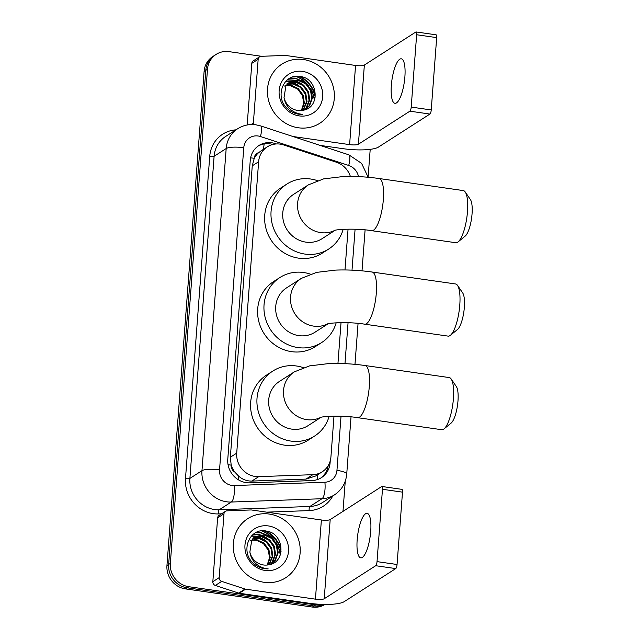 <?xml version="1.0" encoding="UTF-8"?>
<svg xmlns="http://www.w3.org/2000/svg" width="639" height="639" viewBox="0 0 639 639"><rect width="100%" height="100%" fill="white"/><g stroke="black" fill="none" stroke-linecap="round" stroke-linejoin="round"><path stroke-width="0.96" d="M350.38 176.444A21.071 19.673 57.3 0 0 336.354 162.21L283.66 144.933A21.071 19.673 57.3 0 0 280.202 144.126A21.071 19.673 57.3 0 0 267.278 146.866A21.071 19.673 57.3 0 0 258.627 161.731L236.718 453.131A21.071 19.673 57.3 0 0 258.715 476.654L312.862 474.681A21.071 19.673 57.3 0 0 322.28 471.75A21.071 19.673 57.3 0 0 330.93 456.885L333.989 416.149M234.721 471.981A21.071 19.673 -122.7 0 1 231.15 464.753L231.118 465.112A7.021 6.558 57.3 0 0 234.721 471.981L238.682 476.191C242.532 479.53 246.91 481.159 251.83 481.079L305.969 479.098L315.674 475.983L322.28 471.75M261.495 150.596L258.739 152.593A7.021 6.558 57.3 0 0 254.194 158.288A21.071 4.745 -175.7 0 0 250.592 157.857M254.194 158.288L254.162 158.648A21.071 19.673 -122.7 0 1 258.739 152.593M254.162 158.648L252.261 165.82L230.352 457.22L231.15 464.753M337.951 363.455L341.026 322.647M344.988 269.962L348.055 229.145M276.383 143.951L275.273 143.591A21.071 19.673 57.3 0 0 271.815 142.785A21.071 19.673 57.3 0 0 258.899 145.524A21.071 19.673 57.3 0 0 250.248 160.389L227.772 459.305A21.071 19.673 57.3 0 0 249.769 482.836L312.032 480.56A21.071 19.673 57.3 0 0 321.449 477.637A21.071 19.673 57.3 0 0 330.099 462.764L330.251 460.807M258.068 146.091A21.071 19.673 -122.7 0 1 270.121 143.871A21.071 19.673 -122.7 0 1 272.893 144.462M261.782 530.945A28.1 26.231 -122.7 0 1 272.07 537.87A28.1 26.231 -122.7 0 0 261.782 530.945M277.39 545.49A28.1 26.231 -122.7 0 1 280.217 555.179A28.1 26.231 -122.7 0 0 277.39 545.49M266.072 531.033A28.1 26.231 -122.7 0 1 280.673 548.334A28.1 26.231 -122.7 0 0 266.072 531.033M295.953 76.408A28.1 26.231 -122.7 0 1 306.249 83.342A28.1 26.231 -122.7 0 0 295.953 76.408M311.568 90.954A28.1 26.231 -122.7 0 1 314.388 100.642A28.1 26.231 -122.7 0 0 311.568 90.954M300.25 76.496A28.1 26.231 -122.7 0 1 314.851 93.805A28.1 26.231 -122.7 0 0 300.25 76.496M323.478 604.414A21.071 19.673 -122.7 0 1 315.706 604.877L188.832 586.714A21.071 19.673 -122.7 0 1 170.341 563.374L207.491 69.252A21.071 19.673 -122.7 0 1 216.142 54.387A21.071 19.673 -122.7 0 1 229.066 51.647L261.535 56.296M370.205 149.35L368.128 176.995M345.252 481.207L342.983 511.368M325.027 604.438A21.071 19.673 -122.7 0 1 312.319 607.05L185.446 588.886A21.071 19.673 -122.7 0 1 166.947 565.547L204.105 71.432L205.798 70.346A21.071 19.673 -122.7 0 1 214.448 55.473A21.071 19.673 -122.7 0 0 205.798 70.346L168.648 564.461L205.798 70.346L207.491 69.252M185.446 588.886L187.139 587.8A21.071 19.673 -122.7 0 1 168.648 564.461A21.071 19.673 -122.7 0 0 187.139 587.8L314.013 605.964L187.139 587.8L188.832 586.714M324.716 604.438A21.071 19.673 -122.7 0 1 314.013 605.964A21.071 19.673 -122.7 0 0 324.716 604.438M328.198 465.623A21.071 19.673 -122.7 0 1 320.586 478.156M281.056 551.657A28.1 26.231 57.3 0 0 264.778 530.873M315.235 97.12A28.1 26.231 57.3 0 0 298.948 76.337M204.105 71.432A21.071 19.673 -122.7 0 1 212.755 56.559L216.142 54.387M298.349 127.776A35.121 32.789 -122.7 0 1 268.58 100.507A35.121 32.789 -122.7 0 1 281.943 64.092A35.121 32.789 -122.7 0 1 303.477 59.531A35.121 32.789 -122.7 0 1 333.246 86.8A35.121 32.789 -122.7 0 1 319.883 123.207A35.121 32.789 -122.7 0 1 298.349 127.776M305.41 109.612L308.909 106.122L311.736 98.55L310.522 90.411L305.642 83.829L298.477 80.538L289.379 82.199M305.474 109.588L309.58 105.691L312.407 98.118L311.193 89.979L306.313 83.397L299.148 80.107L289.707 81.984L285.952 85.658L284.036 97.503A15.871 14.817 -122.7 0 0 297.638 110.435A15.871 14.817 -122.7 0 0 302.407 110.339C320.746 108.502 318.406 78.757 300.913 76.616C283.564 72.287 273.732 97.32 287.798 109.005C291.017 111.857 294.659 113.582 298.74 114.189L302.383 114.365L298.605 113.734C290.234 111.106 285.377 105.691 284.036 97.503M304.428 109.924L306.217 107.847L309.044 100.275L307.83 92.136L302.95 85.554L295.785 82.263L288.109 83.19M304.731 109.836L306.896 107.416L309.715 99.844L308.501 91.704L303.629 85.123L296.456 81.832L288.421 82.926M303.022 110.243L306.353 102.008L305.138 93.861L300.258 87.279L293.093 83.989L286.959 84.356M303.397 110.172L307.024 101.577L305.809 93.43L300.937 86.848L293.772 83.557L287.231 84.044M301.376 110.491L303.709 103.206L302.447 95.586L297.574 89.005L290.402 85.714L285.921 85.706M301.808 110.443L304.364 103.015L303.118 95.155L298.245 88.573L291.08 85.283L286.168 85.346M288.061 83.11L287.023 83.709M285.497 85.778L284.267 86.081M302.59 71.4A22.9 21.375 -122.7 0 1 322.679 96.769A22.9 21.375 -122.7 0 1 299.244 115.899A22.9 21.375 -122.7 0 1 279.147 90.538A22.9 21.375 -122.7 0 1 302.59 71.4M288.892 84.795L292.67 85.642M298.653 85.283L292.358 82.119M291.536 81.896L290.402 81.648M290.29 81.624L285.673 81.377M301.344 83.557L295.05 80.394M294.228 80.171L287.446 79.739M304.036 81.832L295.298 78.11L290.138 78.014M305.37 94.444L301.496 88.398M296.456 84.268L291.576 82.207M290.897 82.04L290.002 81.848M289.93 81.84L285.489 81.584M308.062 92.719L304.188 86.672M299.148 82.543L294.267 80.482M293.589 80.314L287.191 79.947M310.754 90.994L306.872 84.947M301.84 80.818L294.962 78.325L289.707 78.238M404.894 76.712A22.477 6.27 -81.9 0 0 401.308 58.812A22.477 6.27 -81.9 0 0 391.34 85.41A22.477 6.27 -81.9 0 0 394.934 103.31A22.477 6.27 -81.9 0 0 404.894 76.712M251.087 124.549L253.363 123.087L258.164 59.275L251.806 63.349A3.514 3.275 -122.7 0 1 253.252 60.873L259.602 56.799A3.514 3.275 57.3 0 0 258.164 59.275M247.173 124.98L251.806 63.349M320.003 145.373L343.255 148.703A28.1 6.326 -175.7 0 0 378.44 147.09L429.919 114.054L409.887 111.186L358.407 144.222A7.021 1.582 4.3 0 1 349.613 144.622L292.989 136.522M416.085 31.95L436.117 34.818A3.514 0.982 98.1 0 1 436.677 37.613L416.644 34.746A3.514 0.982 -81.9 0 0 416.085 31.95A3.514 0.982 -81.9 0 0 415.837 32.014L364.358 65.05A7.021 1.582 4.3 0 1 355.564 65.458L285.745 55.465A3.514 3.275 57.3 0 0 285.162 55.433L261.175 56.312A3.514 3.275 57.3 0 0 259.602 56.799M409.887 111.186A3.514 0.982 -81.9 0 0 411.204 107.088L431.237 109.956L436.677 37.613M431.237 109.956A3.514 0.982 98.1 0 1 429.919 114.054M411.204 107.088L416.644 34.746M253.363 123.087A3.514 3.275 57.3 0 0 253.571 124.573M457.532 285.401L462.692 292.934A19.314 5.384 98.1 0 1 464.353 307.271A19.314 5.384 98.1 0 1 457.452 329.524L450.391 335.307A26.343 7.348 -81.9 0 0 459.792 304.955A26.343 7.348 -81.9 0 0 457.532 285.401A26.343 7.348 -81.9 0 0 455.583 283.972L372.114 272.03A26.343 7.348 98.1 0 1 376.323 293.005A26.343 7.348 98.1 0 1 364.645 324.181L448.115 336.122A26.343 7.348 -81.9 0 0 450.391 335.307M327.783 323.861A26.343 24.594 57.3 0 1 313.677 326.122A26.343 24.594 57.3 0 1 290.561 296.943A26.343 24.594 57.3 0 1 301.376 278.356L286.544 287.877A26.343 24.594 57.3 0 0 276.519 315.187A26.343 24.594 57.3 0 0 298.852 335.635A26.343 24.594 57.3 0 0 315.003 332.208L328.134 323.781M336.162 322.823A38.636 36.064 -122.7 0 1 321.641 342.56A38.636 36.064 -122.7 0 1 297.95 347.576A38.636 36.064 -122.7 0 1 265.201 317.583A38.636 36.064 -122.7 0 1 279.906 277.526A38.636 36.064 -122.7 0 1 303.597 272.51A38.636 36.064 -122.7 0 1 310.322 274.123M321.641 342.56L315.283 346.634A38.636 36.064 -122.7 0 1 291.592 351.658A38.636 36.064 -122.7 0 1 258.851 321.665A38.636 36.064 -122.7 0 1 273.548 281.607L279.906 277.526M465.232 191.996L470.392 199.528A19.314 5.384 98.1 0 1 472.053 213.865A19.314 5.384 98.1 0 1 465.152 236.118L458.083 241.901A26.343 7.348 -81.9 0 0 467.492 211.549A26.343 7.348 -81.9 0 0 465.232 191.996A26.343 7.348 -81.9 0 0 463.275 190.574L379.143 178.529A26.343 7.348 98.1 0 1 383.352 199.504A26.343 7.348 98.1 0 1 371.674 230.679L455.815 242.724A26.343 7.348 -81.9 0 0 458.083 241.901M334.812 230.367A26.343 24.594 57.3 0 1 320.706 232.62A26.343 24.594 57.3 0 1 297.59 203.442A26.343 24.594 57.3 0 1 308.405 184.855L293.581 194.376A26.343 24.594 57.3 0 0 283.548 221.685A26.343 24.594 57.3 0 0 305.881 242.133A26.343 24.594 57.3 0 0 322.032 238.714L335.163 230.28M343.191 229.321A38.636 36.064 -122.7 0 1 328.67 249.058A38.636 36.064 -122.7 0 1 304.979 254.082A38.636 36.064 -122.7 0 1 272.23 224.081A38.636 36.064 -122.7 0 1 286.935 184.032A38.636 36.064 -122.7 0 1 310.626 179.008A38.636 36.064 -122.7 0 1 317.359 180.621M328.67 249.058L322.312 253.132A38.636 36.064 -122.7 0 1 298.629 258.156A38.636 36.064 -122.7 0 1 265.88 228.163A38.636 36.064 -122.7 0 1 280.585 188.106L286.935 184.032M451.166 378.999L456.334 386.523A19.314 5.384 98.1 0 1 457.987 400.861A19.314 5.384 98.1 0 1 451.094 423.122L444.025 428.897A26.343 7.348 -81.9 0 0 453.426 398.544A26.343 7.348 -81.9 0 0 451.166 378.999A26.343 7.348 -81.9 0 0 449.217 377.569L365.085 365.524A26.343 7.348 98.1 0 1 369.294 386.507A26.343 7.348 98.1 0 1 357.616 417.674L441.757 429.72A26.343 7.348 -81.9 0 0 444.025 428.897M320.754 417.363A26.343 24.594 57.3 0 1 306.648 419.615A26.343 24.594 57.3 0 1 283.532 390.445A26.343 24.594 57.3 0 1 294.347 371.858L279.515 381.371A26.343 24.594 57.3 0 0 269.49 408.688A26.343 24.594 57.3 0 0 291.815 429.136A26.343 24.594 57.3 0 0 307.974 425.71L321.105 417.283M329.125 416.324A38.636 36.064 -122.7 0 1 314.612 436.054A38.636 36.064 -122.7 0 1 290.921 441.078A38.636 36.064 -122.7 0 1 258.172 411.085A38.636 36.064 -122.7 0 1 272.877 371.027A38.636 36.064 -122.7 0 1 296.568 366.003A38.636 36.064 -122.7 0 1 303.293 367.625M314.612 436.054L308.254 440.135A38.636 36.064 -122.7 0 1 284.563 445.159A38.636 36.064 -122.7 0 1 251.814 415.166A38.636 36.064 -122.7 0 1 266.519 375.109L272.877 371.027M370.724 531.241A22.477 6.27 -81.9 0 0 367.129 513.341A22.477 6.27 -81.9 0 0 357.161 539.947A22.477 6.27 -81.9 0 0 360.755 557.847A22.477 6.27 -81.9 0 0 370.724 531.241M219.185 577.624A3.514 3.275 57.3 0 0 221.693 581.378L245.041 589.03A3.514 3.275 57.3 0 0 245.616 589.166L239.258 593.24A3.514 3.275 -122.7 0 1 238.682 593.104L215.343 585.452A3.514 3.275 -122.7 0 1 212.835 581.698L219.185 577.624L223.985 513.804L217.627 517.886A3.514 3.275 -122.7 0 1 219.073 515.409L225.431 511.328A3.514 3.275 57.3 0 0 223.985 513.804M212.835 581.698L217.627 517.886M239.258 593.24L309.076 603.24A28.1 6.326 -175.7 0 0 344.261 601.619L395.741 568.582L375.708 565.715L324.229 598.751A7.021 1.582 4.3 0 1 315.434 599.158L245.616 589.166M381.906 486.487L401.939 489.354A3.514 0.982 98.1 0 1 402.498 492.15L382.465 489.282A3.514 0.982 -81.9 0 0 381.906 486.487A3.514 0.982 -81.9 0 0 381.667 486.551L330.187 519.587A7.021 1.582 4.3 0 1 321.385 519.986L251.566 509.994A3.514 3.275 57.3 0 0 250.983 509.962L226.997 510.841A3.514 3.275 57.3 0 0 225.431 511.328M375.708 565.715A3.514 0.982 -81.9 0 0 377.026 561.625L397.059 564.493L402.498 492.15M397.059 564.493A3.514 0.982 98.1 0 1 395.741 568.582M377.026 561.625L382.465 489.282M264.171 582.313A35.121 32.789 -122.7 0 1 234.401 555.043A35.121 32.789 -122.7 0 1 247.764 518.628A35.121 32.789 -122.7 0 1 269.307 514.06A35.121 32.789 -122.7 0 1 299.076 541.329A35.121 32.789 -122.7 0 1 285.705 577.744A35.121 32.789 -122.7 0 1 264.171 582.313M271.232 564.149L274.73 560.651L277.558 553.086L276.344 544.939L271.463 538.357L264.298 535.067L255.201 536.736M271.295 564.125L275.409 560.219L278.229 552.655L277.014 544.508L272.142 537.926L264.969 534.635L255.536 536.512L251.774 540.195L249.857 552.032A15.871 14.817 -122.7 0 0 263.46 564.972A15.871 14.817 -122.7 0 0 268.228 564.876C286.568 563.039 284.227 533.293 266.735 531.153C249.394 526.816 239.553 551.848 253.627 563.542C256.838 566.386 260.488 568.119 264.562 568.726L268.212 568.902L264.426 568.271C256.055 565.635 251.199 560.227 249.857 552.032M270.249 564.461L272.046 562.376L274.866 554.812L273.652 546.664L268.779 540.091L261.607 536.8L253.939 537.726M270.553 564.373L272.717 561.945L275.545 554.38L274.323 546.233L269.45 539.651L262.286 536.369L254.242 537.463M268.843 564.78L272.182 556.537L270.96 548.39L266.088 541.816L258.923 538.525L252.78 538.885M269.219 564.708L272.853 556.106L271.631 547.958L266.759 541.385L259.594 538.094L253.06 538.581M267.198 565.028L269.53 557.743L268.268 550.123L263.396 543.541L256.231 540.251L251.742 540.235M267.629 564.972L270.185 557.551L268.939 549.692L264.067 543.11L256.902 539.819L251.99 539.883M253.883 537.639L252.844 538.238M251.319 540.314L250.089 540.618M268.412 525.937A22.9 21.375 -122.7 0 1 288.508 551.305A22.9 21.375 -122.7 0 1 265.065 570.435A22.9 21.375 -122.7 0 1 244.969 545.067A22.9 21.375 -122.7 0 1 268.412 525.937M254.721 539.324L258.491 540.171M264.474 539.819L258.188 536.656M257.365 536.433L256.223 536.185M256.111 536.161L251.502 535.913M267.166 538.094L260.872 534.923M260.049 534.699L253.268 534.276M269.858 536.369L261.119 532.646L255.959 532.543M271.192 548.981L267.318 542.934M262.278 538.805L257.397 536.744M256.718 536.568L255.824 536.385M255.76 536.377L251.311 536.113M273.883 547.256L270.009 541.209M264.969 537.079L260.089 535.011M259.41 534.843L253.02 534.476M276.575 545.53L272.701 539.476M267.661 535.346L260.784 532.862L255.528 532.774M238.746 480.009A21.071 6.614 -92.1 0 0 238.682 476.191M263.284 149.43A21.071 4.968 -71.9 0 0 264.131 143.935M317.176 479.657A21.071 6.614 -92.1 0 0 317.24 474.985M231.118 465.112A21.071 4.745 -175.7 0 0 228.059 464.729M252.261 165.82L258.627 161.731M305.969 479.098L312.862 474.681M251.83 481.079L258.715 476.654M230.352 457.22L236.718 453.131M358.511 176.628A14.05 13.115 57.3 0 0 348.726 165.469L260.456 136.53A14.05 13.115 57.3 0 0 258.156 135.995A14.05 13.115 57.3 0 0 243.771 147.729L219.552 469.865A14.05 13.115 57.3 0 0 231.877 485.424A14.05 13.115 57.3 0 0 234.217 485.552L324.908 482.229A14.05 13.115 57.3 0 0 336.953 470.368L341.026 416.221M324.908 482.229A14.05 4.409 -92.1 0 1 321.976 498.724L231.286 502.038A28.1 26.231 -122.7 0 1 226.621 501.791A28.1 26.231 -122.7 0 1 201.964 470.671L226.182 148.536A28.1 26.231 -122.7 0 1 237.716 128.719L225.639 136.466A28.1 26.231 57.3 0 0 214.105 156.291L189.887 478.419A28.1 26.231 57.3 0 0 214.544 509.539A28.1 26.231 57.3 0 0 219.209 509.794L309.899 506.471A28.1 26.231 57.3 0 0 322.463 502.574L334.54 494.826A28.1 26.231 -122.7 0 1 321.976 498.724L309.899 506.471A3.514 1.102 87.9 0 0 309.172 510.601L266.639 512.151M221.573 513.804L218.482 513.916A31.607 29.506 -122.7 0 1 185.486 478.619L209.712 156.491A3.514 0.791 -175.7 0 0 214.105 156.291L226.182 148.536A14.05 3.163 4.3 0 1 243.771 147.729M218.482 513.916A3.514 1.102 87.9 0 1 219.209 509.794L231.286 502.038A14.05 4.409 -92.1 0 0 234.217 485.552M209.712 156.491A31.607 29.506 -122.7 0 1 235.959 129.845M332.783 495.952A31.607 29.506 -122.7 0 1 309.172 510.601M170.341 563.374L166.947 565.547M315.706 604.877L312.319 607.05M219.552 469.865A14.05 3.163 4.3 0 0 201.964 470.671L189.887 478.419A3.514 0.791 -175.7 0 1 185.486 478.619M344.98 363.655L348.055 322.719M352.009 270.153L355.084 229.217M336.953 470.368A14.05 3.163 4.3 0 1 346.721 474.138L351.027 416.884M348.726 165.469A14.05 3.307 -71.9 0 0 348.862 154.838L260.6 125.899A14.05 3.307 -71.9 0 1 260.456 136.53M274.379 144.166L275.273 143.591M329.42 463.203L330.099 462.764M172.73 488.683L172.778 487.94A7.021 1.582 4.3 0 1 172.794 487.853M195.422 186.876A7.021 1.582 -175.7 0 0 195.406 186.963L195.47 186.213M296.656 76.472A28.1 26.231 -122.7 0 1 308.413 85.458M310.258 88.086A28.1 26.231 -122.7 0 1 314.564 100.171M358.407 144.222L364.358 65.05M349.613 144.622L355.564 65.458M324.229 598.751L330.187 519.587M315.434 599.158L321.385 519.986M238.682 593.104L245.041 589.03M221.693 581.378L215.343 585.452M262.477 531.001A28.1 26.231 -122.7 0 1 274.243 539.995M276.08 542.615A28.1 26.231 -122.7 0 1 280.385 554.7M260.912 150.956L267.278 146.866M260.6 125.899L255.912 124.805C249.346 123.926 243.283 125.236 237.716 128.719M334.54 494.826C341.817 489.889 345.875 482.996 346.721 474.138M354.98 364.342L358.064 323.39M362.009 270.84L365.093 229.888M368.176 177.267L361.594 163.368L348.862 154.838M172.778 487.94L195.406 186.963M289.707 81.984L289.036 82.415M301.376 278.356L316.593 272.382L335.587 270.105C347.496 269.634 359.669 270.281 372.114 272.03M327.304 323.989C329.724 322.735 350.3 321.721 364.645 324.181M308.405 184.855L323.63 178.88L342.616 176.604C354.525 176.14 366.698 176.779 379.143 178.529M334.333 230.495C336.753 229.233 357.329 228.219 371.674 230.679M294.347 371.858L309.564 365.883L328.558 363.599C340.467 363.136 352.64 363.775 365.085 365.524M320.275 417.491C322.695 416.237 343.271 415.222 357.616 417.674M255.536 536.512L254.857 536.944"/></g></svg>
